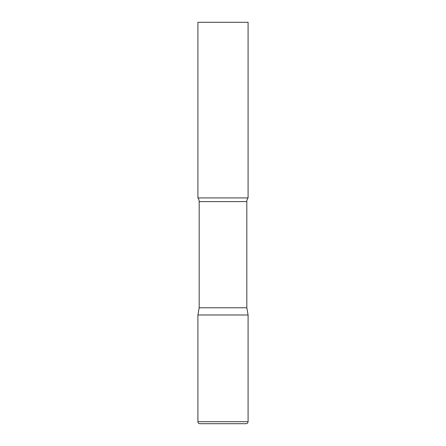 <?xml version="1.0" encoding="UTF-8"?>
<svg xmlns="http://www.w3.org/2000/svg" width="446" height="446" viewBox="0 0 446 446"><rect width="100%" height="100%" fill="white"/><g stroke="black" fill="none" stroke-linecap="round" stroke-linejoin="round"><path stroke-width="0.67" d="M197.912 421.693L197.912 314.988L199.184 307.779L246.816 307.779L248.088 314.988L197.912 314.988L248.088 314.988L248.088 421.693L197.912 421.693C198.03 422.914 198.699 423.583 199.919 423.7L246.08 423.7C247.301 423.583 247.97 422.914 248.088 421.693M246.816 307.779L246.816 201.614A6.021 6.021 0 0 1 248.088 197.912L248.088 22.3L197.912 22.3L197.912 197.912A6.021 6.021 0 0 1 199.184 201.614L246.816 201.614M199.184 307.779L199.184 201.614M197.912 197.912L248.088 197.912"/></g></svg>
